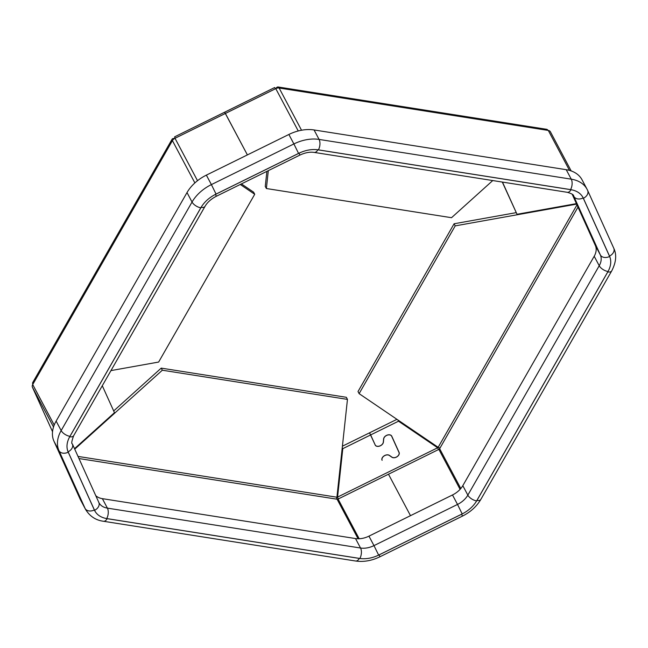 <?xml version="1.0" encoding="UTF-8"?>
<svg xmlns="http://www.w3.org/2000/svg" width="648" height="648" viewBox="0 0 648 648"><rect width="100%" height="100%" fill="white"/><g stroke="black" fill="none" stroke-linecap="round" stroke-linejoin="round"><path stroke-width="0.97" d="M175.154 138.21L174.604 136.858L175.001 138.283A4.682 3.224 152 0 0 172.417 140.616L172.255 140.899A4.682 2.292 -150.2 0 1 172.101 139.19A4.682 2.292 -150.2 0 1 174.571 138.518L174.571 138.518M240.27 184.469L254.721 194.279L158.638 362.054L110.954 370.599M254.721 194.279L253.611 192.173L241.421 183.902M102.287 385.738L114.469 412.679L74.512 448.683M32.53 387.472L52.537 431.714L32.465 387.334A4.682 3.394 155.7 0 0 32.53 387.472L32.424 387.237A4.682 3.224 152 0 1 32.716 384.548L32.878 384.264A4.682 2.292 29.8 0 1 32.724 382.547L172.101 139.19M74.731 449.161L162.332 370.219L347.458 399.395L336.911 497.21A1.401 0.753 -81 0 0 336.782 499.171L337.098 499.227A1.401 0.964 152 0 0 338.102 499.041L337.567 497.089L342.792 448.659L370.656 434.93L375.435 445.5A4.568 3.143 152 0 0 380.109 445.905A4.568 3.143 152 0 0 383.414 442.09L383.721 438.931A4.333 2.981 -28 0 1 387.237 435.173A4.333 2.981 -28 0 1 391.611 436.145A4.333 2.981 -28 0 1 391.676 436.258L398.982 452.434A4.333 2.981 -28 0 1 397.054 456.654A4.333 2.981 -28 0 1 391.959 457.148L389.424 455.382A4.568 3.143 152 0 0 384.499 455.633A4.568 3.143 152 0 0 381.834 459.651L382.126 460.299A4.447 3.062 -28 0 1 384.11 455.965A4.447 3.062 -28 0 1 389.343 455.463L391.878 457.221A4.447 3.062 152 0 0 397.103 456.719A4.447 3.062 152 0 0 399.087 452.385L391.773 436.209A4.447 3.062 152 0 0 391.716 436.088A4.447 3.062 152 0 0 387.221 435.091A4.447 3.062 152 0 0 383.616 438.947L383.308 442.114A4.447 3.062 -28 0 1 379.704 445.978A4.447 3.062 -28 0 1 375.2 444.974A4.447 3.062 -28 0 1 375.143 444.852L369.538 432.832L396.941 419.321M342.411 446.197L369.538 432.832L370.656 434.93L398.52 421.2L397.856 419.945M342.792 448.659L342.257 447.647M398.52 421.2L437.651 447.768L337.567 497.089L337.033 496.085M275.837 88.59A4.682 2.503 99 0 1 278.146 86.986A4.682 2.503 99 0 1 279.442 88.071L279.126 88.023A4.682 3.224 152 0 0 275.764 88.622L225.383 113.457L247.39 154.913L224.645 112.193L225.383 113.457L175.341 138.121M338.442 498.879L388.484 474.215L410.492 515.67L388.484 474.215L438.874 449.38A1.401 0.964 152 0 0 439.644 448.683L439.814 448.392A1.401 0.689 29.8 0 0 438.161 447.314L359.122 393.652L358.012 391.546L454.094 223.771L516.156 212.649M162.332 370.219L161.214 368.121L113.684 410.945M347.458 399.395L346.348 397.297L161.214 368.121M338.345 498.928L337.017 496.206M438.534 449.55L436.987 446.521M359.122 393.652L455.212 225.877L454.094 223.771M455.212 225.877L576.639 204.112M576.42 203.634L517.023 214.277L502.289 182.064M517.023 214.277L502.467 182.088M279.442 88.071L548.297 130.442A4.682 3.224 152 0 1 550.411 131.795L571.18 170.934L550.468 131.917A4.682 3.224 152 0 0 550.411 131.795M492.747 180.557L451.518 217.704L266.385 188.528L265.267 186.43L266.895 171.347M266.385 188.528L268.312 170.651M547.981 130.394A4.682 2.503 -81 0 0 546.685 129.308L278.146 86.986M225.123 113.392L224.645 112.193L274.687 87.529L275.424 88.792M80.085 499.017L85.115 508.486A35.13 24.187 -28 0 0 85.577 509.433L80.555 499.964A35.13 24.187 -28 0 1 80.085 499.017L53.962 441.239A35.13 24.187 -28 0 1 56.133 421.095L187.013 192.569A35.13 24.187 -28 0 1 206.364 175.13L288.87 134.468A35.13 24.187 -28 0 1 314.061 129.956L566.231 169.695A35.13 24.187 -28 0 1 582.042 179.796L587.064 189.265A35.13 24.187 -28 0 1 587.534 190.212A7.468 5.411 -24.3 0 1 587.639 190.439L587.064 189.265A35.13 24.187 -28 0 0 571.253 179.164L566.231 169.695M572.152 194.198L595.358 245.519A18.735 12.895 -28 0 1 594.2 256.26L462.818 485.668A18.735 12.895 -28 0 1 452.49 494.967L368.947 536.147A18.735 12.895 -28 0 1 355.509 538.553L102.368 498.66A18.735 12.895 -28 0 1 95.734 495.615M475.616 502.516C472.757 506.655 468.909 510.114 464.081 512.916A26.212 18.039 -28 0 1 462.178 513.913L378.635 555.093A26.212 18.039 -28 0 1 376.691 555.984C371.547 558.098 366.541 558.997 361.673 558.673A26.212 18.039 -28 0 1 359.843 558.463L106.701 518.562A26.212 18.039 -28 0 1 104.952 518.214C100.545 517.072 97.313 514.876 95.248 511.628A26.212 18.039 -28 0 1 94.559 510.316L68.105 451.81A26.212 18.039 -28 0 1 67.578 450.425C66.485 446.691 66.914 442.689 68.866 438.413A26.212 18.039 -28 0 1 69.725 436.776L201.107 207.376A26.212 18.039 -28 0 1 202.111 205.764C204.971 201.625 208.818 198.167 213.646 195.364A26.212 18.039 -28 0 1 215.541 194.368L299.093 153.187A26.212 18.039 -28 0 1 301.036 152.296C306.172 150.182 311.178 149.283 316.054 149.607A26.212 18.039 -28 0 1 317.885 149.818L571.026 189.718A26.212 18.039 -28 0 1 572.775 190.067C577.182 191.209 580.414 193.404 582.479 196.652A26.212 18.039 -28 0 1 583.168 197.956L609.622 256.47A26.212 18.039 -28 0 1 610.149 257.855C611.242 261.589 610.813 265.591 608.853 269.868A26.212 18.039 -28 0 1 608.002 271.496L476.62 500.904A26.212 18.039 -28 0 1 475.616 502.516A27.662 19.043 152 0 0 476.912 500.475L607.784 271.949A27.662 19.043 152 0 0 608.853 269.868M197.51 180.695L175.001 138.283M194.878 182.922L172.417 140.616M172.255 140.899L32.878 384.264M54.213 425.056L32.716 384.548M53.525 426.992L32.424 387.237M338.102 499.041L359.178 538.747M337.098 499.227L358.085 538.763M336.782 499.171L78.975 458.541M78.003 456.411L336.911 497.21M399.087 452.385L398.22 450.757M576.987 204.898L438.161 447.314M460.088 489.353L438.874 449.38M460.801 488.543L439.644 448.683M439.814 448.392L577.992 207.117M275.764 88.622L298.242 130.961M569.511 170.408L548.297 130.442M279.126 88.023L301.531 130.232M301.036 152.296A27.662 19.043 152 0 0 298.558 153.414L216.051 194.076A27.662 19.043 152 0 0 213.646 195.364M202.111 205.764A27.662 19.043 152 0 0 200.815 207.806L69.935 436.331A27.662 19.043 152 0 0 68.866 438.413M572.775 190.067A27.662 19.043 152 0 0 570.556 189.605L318.387 149.858A27.662 19.043 152 0 0 316.054 149.607M67.578 450.425A27.662 19.043 152 0 0 68.226 452.199L94.349 509.976A27.662 19.043 152 0 0 95.248 511.628M610.149 257.855A27.662 19.043 152 0 0 609.501 256.082L583.378 198.304A27.662 19.043 152 0 0 582.479 196.652M104.952 518.214A27.662 19.043 152 0 0 107.171 518.675L359.332 558.422A27.662 19.043 152 0 0 361.673 558.673M376.691 555.984A27.662 19.043 152 0 0 379.169 554.866L461.676 514.204A27.662 19.043 152 0 0 464.081 512.916M56.133 421.095L61.163 430.564L192.043 202.038L187.013 192.569M94.349 509.976A7.468 5.411 -24.3 0 1 85.115 508.486L58.992 450.708L53.962 441.239M314.061 129.956L319.083 139.425L571.253 179.164A7.468 3.993 -81 0 1 570.556 189.605M206.364 175.13L211.394 184.599L293.892 143.937L288.87 134.468M98.861 502.54A18.735 12.895 152 0 0 98.966 502.735A18.735 12.895 152 0 0 107.398 508.129L102.368 498.66M106.701 518.562A7.468 3.993 -81 0 0 107.398 508.129L360.539 548.022L355.509 538.553M359.843 558.463A7.468 3.993 -81 0 0 360.539 548.022A18.735 12.895 152 0 0 373.977 545.616L368.947 536.147M378.635 555.093L373.977 545.616L457.52 504.436L452.49 494.967M462.178 513.913L457.52 504.436A18.735 12.895 152 0 0 467.84 495.137L462.818 485.668M476.62 500.904A7.468 3.661 29.8 0 1 467.84 495.137L599.222 265.729L594.2 256.26M608.002 271.496A7.468 3.661 29.8 0 1 599.222 265.729A18.735 12.895 152 0 0 600.38 254.988L595.358 245.519M609.622 256.47A7.468 5.411 -24.3 0 1 600.38 254.988L573.464 195.607M583.168 197.956A7.468 5.411 -24.3 0 1 573.926 196.474A18.735 12.895 152 0 0 573.683 195.971C573.755 194.797 571.641 193.582 567.324 192.31A7.468 3.993 -81 0 0 571.026 189.718M298.558 153.414L293.892 143.937A35.13 24.187 -28 0 1 319.083 139.425A7.468 3.993 -81 0 1 318.387 149.858M200.815 207.806A7.468 3.661 29.8 0 1 192.043 202.038A35.13 24.187 -28 0 1 211.394 184.599L216.051 194.076M68.226 452.199A7.468 5.411 -24.3 0 1 58.992 450.708A35.13 24.187 -28 0 1 61.163 430.564A7.468 3.661 29.8 0 0 69.935 436.331M85.577 509.433C89.797 516.294 95.758 520.239 103.461 521.267L355.631 561.014C363.69 562.148 371.79 560.731 379.931 556.778L379.169 554.866M461.676 514.204L462.437 516.116C470.505 512.074 476.636 506.501 480.848 499.397L611.728 270.872C616.183 262.221 616.864 254.672 613.761 248.216A7.468 5.411 -24.3 0 0 613.656 247.998M476.912 500.475A7.468 3.661 29.8 0 0 480.848 499.397M355.631 561.014A7.468 3.993 -81 0 0 359.332 558.422M607.784 271.949A7.468 3.661 29.8 0 0 611.728 270.872M103.461 521.267A7.468 3.993 -81 0 0 107.171 518.675M609.501 256.082A7.468 5.411 -24.3 0 0 613.761 248.216L587.639 190.439A7.468 5.411 -24.3 0 1 583.378 198.304M94.559 510.316A7.468 5.411 -24.3 0 0 98.828 502.451A7.468 5.411 -24.3 0 0 98.715 502.232M68.105 451.81A7.468 5.411 -24.3 0 0 72.374 443.945C71.264 443.815 71.693 441.069 73.67 435.707L205.052 206.299C207.384 202.289 211.135 198.944 216.311 196.279L299.854 155.107L299.093 153.187M69.725 436.776A7.468 3.661 29.8 0 0 73.67 435.707M299.854 155.107C305.103 152.653 309.882 151.754 314.183 152.41A7.468 3.993 -81 0 0 317.885 149.818M201.107 207.376A7.468 3.661 29.8 0 0 205.052 206.299M215.541 194.368L216.311 196.279M174.604 136.858L224.645 112.193M379.931 556.778L462.437 516.116M98.966 502.735L72.374 443.945M314.183 152.41L567.324 192.31"/></g></svg>
